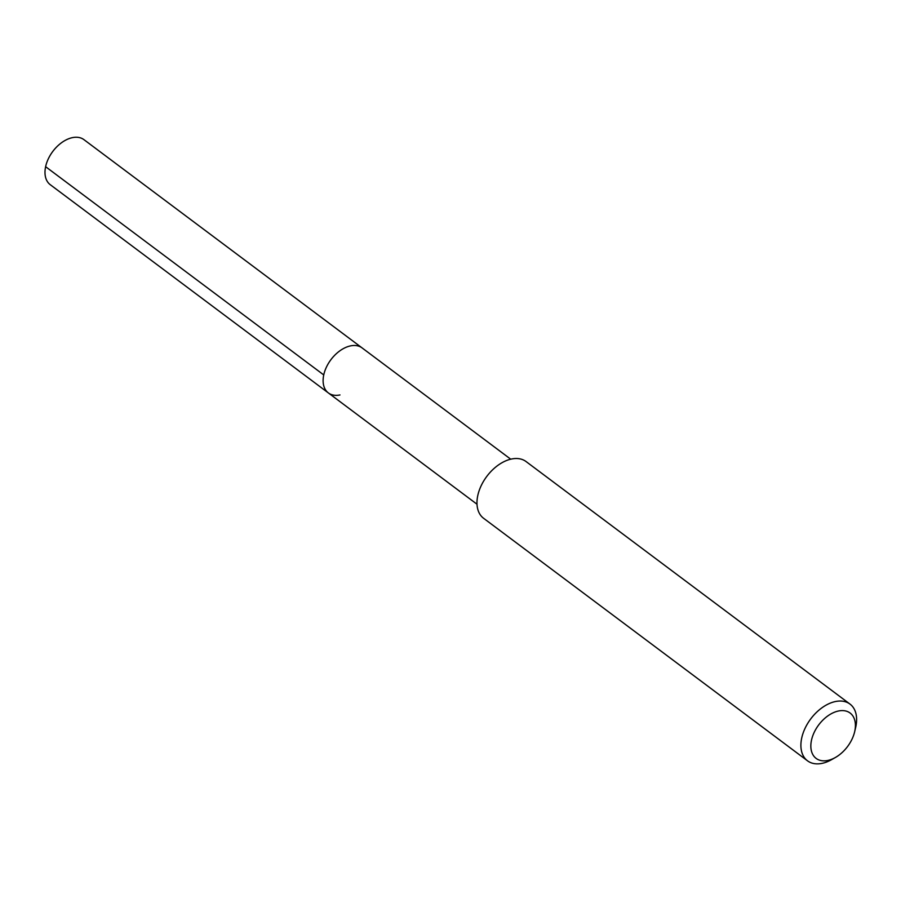 <?xml version="1.0" encoding="UTF-8"?>
<svg xmlns="http://www.w3.org/2000/svg" width="901" height="901" viewBox="0 0 901 901"><rect width="100%" height="100%" fill="white"/><g stroke="black" fill="none" stroke-linecap="round" stroke-linejoin="round"><path stroke-width="1.35" d="M510.721 459.195L83.962 139.666A28.134 17.896 126.8 0 0 72.362 137.65A28.134 17.896 126.8 0 0 48.282 158.914A28.134 17.896 126.8 0 0 50.253 184.694L328.369 392.937A28.134 17.896 -53.2 0 1 326.41 367.157A28.134 17.896 -53.2 0 1 350.489 345.894A28.134 17.896 -53.2 0 1 362.089 347.899A28.134 17.896 126.8 0 0 350.489 345.894A28.134 17.896 126.8 0 0 326.41 367.157A28.134 17.896 126.8 0 0 328.369 392.937A28.134 17.896 -53.2 0 0 339.97 394.942M849.992 704.086L526.071 461.56A35.432 22.536 126.8 0 0 511.464 459.026A35.432 22.536 126.8 0 0 481.123 485.808A35.432 22.536 126.8 0 0 483.6 518.289L807.521 760.816A35.432 22.536 -53.2 0 1 805.043 728.346A35.432 22.536 -53.2 0 1 835.373 701.552A35.432 22.536 -53.2 0 1 849.992 704.086A35.432 22.536 -53.2 0 1 855.646 727.524L854.644 731.792A28.348 18.031 -53.2 0 1 835.407 757.482A28.348 18.031 -53.2 0 1 827.828 760.444A28.348 18.031 -53.2 0 1 811.474 740.284A28.348 18.031 -53.2 0 1 838.426 711.013A28.348 18.031 -53.2 0 1 854.644 731.792M835.407 757.482L831.6 759.644A35.432 22.536 -53.2 0 1 822.129 763.35A35.432 22.536 -53.2 0 1 807.521 760.816M45.624 166.696L323.741 374.929M477.001 504.222L328.369 392.937"/></g></svg>
